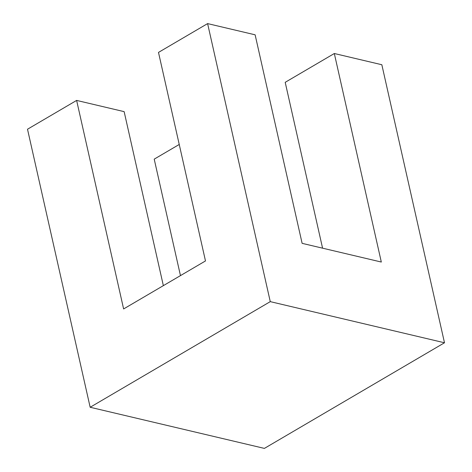 <?xml version="1.0" encoding="UTF-8"?>
<svg xmlns="http://www.w3.org/2000/svg" width="472" height="472" viewBox="0 0 472 472"><rect width="100%" height="100%" fill="white"/><g stroke="black" fill="none" stroke-linecap="round" stroke-linejoin="round"><path stroke-width="0.71" d="M322.577 248.178L285.2 82.323L334.318 53.513L381.317 262.043L302.121 243.345L255.128 34.816L207.609 23.6L158.492 52.41L205.485 260.939L123.617 308.948L76.623 100.418L27.506 129.228L90.164 407.265L264.391 448.4L444.494 342.772L270.267 301.637L207.609 23.6M180.463 275.613L154.214 159.141L179.236 144.467M163.353 285.643L124.142 111.64L76.623 100.418M334.318 53.513L381.836 64.735L444.494 342.772M90.164 407.265L270.267 301.637"/></g></svg>
